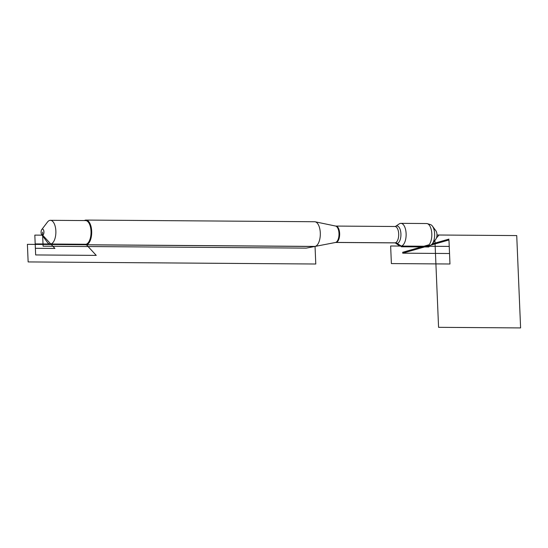 <?xml version="1.0" encoding="UTF-8"?>
<svg xmlns="http://www.w3.org/2000/svg" width="548" height="548" viewBox="0 0 548 548"><rect width="100%" height="100%" fill="white"/><g stroke="black" fill="none" stroke-linecap="round" stroke-linejoin="round"><path stroke-width="0.82" d="M85.824 244.826L314.442 246.49A12.378 5.788 -89.6 0 0 314.984 246.436A12.378 5.788 -89.6 0 0 315.045 246.422A12.378 5.788 -89.6 0 0 320.32 234.085A12.378 5.788 -89.6 0 0 315.162 221.796A12.378 5.788 -89.6 0 0 314.621 221.734L86.009 220.077A12.378 5.788 90.4 0 1 91.701 231.845A12.378 5.788 90.4 0 1 86.433 244.764A12.378 5.788 90.4 0 1 85.824 244.826A12.378 5.788 90.4 0 1 84.207 244.319M400.328 223.413A11.385 5.329 90.4 0 1 400.883 223.351A11.385 5.329 90.4 0 1 406.13 234.181A11.385 5.329 90.4 0 1 401.28 246.066A11.385 5.329 90.4 0 1 400.718 246.121A11.385 5.329 90.4 0 1 399.095 245.566L395.512 243.065A8.789 4.11 90.4 0 0 400.91 235.64A8.789 4.11 90.4 0 0 396.457 225.968A8.789 4.11 90.4 0 0 395.629 226.331L399.252 223.885A11.385 5.329 90.4 0 1 400.328 223.413M84.378 220.563A12.378 5.788 90.4 0 1 85.399 220.138A12.378 5.788 90.4 0 1 86.009 220.077M42.634 235.161A3.041 1.425 -89.6 0 0 43.929 231.831A3.041 1.425 -89.6 0 0 42.381 229.112A3.041 1.425 -89.6 0 0 41.771 229.55A3.041 1.425 -89.6 0 0 41.737 234.715A3.041 1.425 -89.6 0 0 42.634 235.161L54.91 248.443L35.373 248.299L34.825 235.106L42.634 235.161M41.737 234.715L47.306 242.25A11.885 5.562 -89.6 0 0 50.238 244.079A11.885 5.562 -89.6 0 0 50.82 244.018A11.885 5.562 -89.6 0 0 55.875 231.612A11.885 5.562 -89.6 0 0 50.409 220.317A11.885 5.562 -89.6 0 0 49.827 220.371A11.885 5.562 -89.6 0 0 47.45 222.098L41.771 229.55M50.238 244.079L85.392 244.333A11.885 5.562 -89.6 0 0 85.974 244.271A11.885 5.562 -89.6 0 0 91.037 231.866A11.885 5.562 -89.6 0 0 85.563 220.57L50.409 220.317M400.718 246.121L426.413 246.312A11.385 5.329 -89.6 0 0 426.967 246.251A11.385 5.329 -89.6 0 0 427.139 246.21A11.385 5.329 -89.6 0 0 431.824 234.962A11.385 5.329 -89.6 0 0 427.303 223.646A11.385 5.329 -89.6 0 0 426.577 223.536L400.883 223.351M432.42 226.112L435.934 230.866A4.864 2.274 90.4 0 1 435.872 239.12L432.297 243.819A10.433 4.884 -89.6 0 0 432.42 226.112A10.433 4.884 -89.6 0 0 430.509 224.612L427.303 223.646M42.511 232.14L43.1 246.21L306.257 248.121L335.821 242.415L396.266 242.853L401.28 246.066L401.307 246.771L428.81 246.97L428.762 245.744L428.81 246.97L430.201 245.333A10.433 4.884 -89.6 0 0 430.358 245.292A10.433 4.884 -89.6 0 0 432.297 243.819M85.974 244.271L96.249 255.389L35.654 254.95L35.195 243.901L85.974 244.271M27.4 244.34L28.14 261.93L315.785 264.013L315.045 246.422L27.4 244.34M434.92 240.367L438.571 327.327L520.6 327.923L516.73 235.578L436.975 235.003L438.996 235.017L436.475 237.969M448.928 239.106L432.269 243.853M429.132 244.744L402.622 252.299M426.967 246.251L402.657 253.176L449.531 253.519L448.963 239.983L430.516 245.244M390.642 245.99L449.237 246.415L449.97 263.999L391.382 263.574L390.642 245.99M335.561 226.036L335.883 226.071A8.199 3.836 90.4 0 1 339.657 234.291A8.199 3.836 90.4 0 1 335.76 242.463L335.445 242.49A8.261 3.87 -89.6 0 0 335.486 242.483A8.261 3.87 -89.6 0 0 339.007 234.243A8.261 3.87 -89.6 0 0 335.561 226.036L315.162 221.796M335.76 242.463L394.813 242.887A8.199 3.836 -89.6 0 0 398.711 234.722A8.199 3.836 -89.6 0 0 394.937 226.495L395.629 226.331M335.445 242.49L314.984 246.436M335.883 226.071L394.937 226.495M394.813 242.887L395.512 243.065M430.358 245.292L427.139 246.21"/></g></svg>
